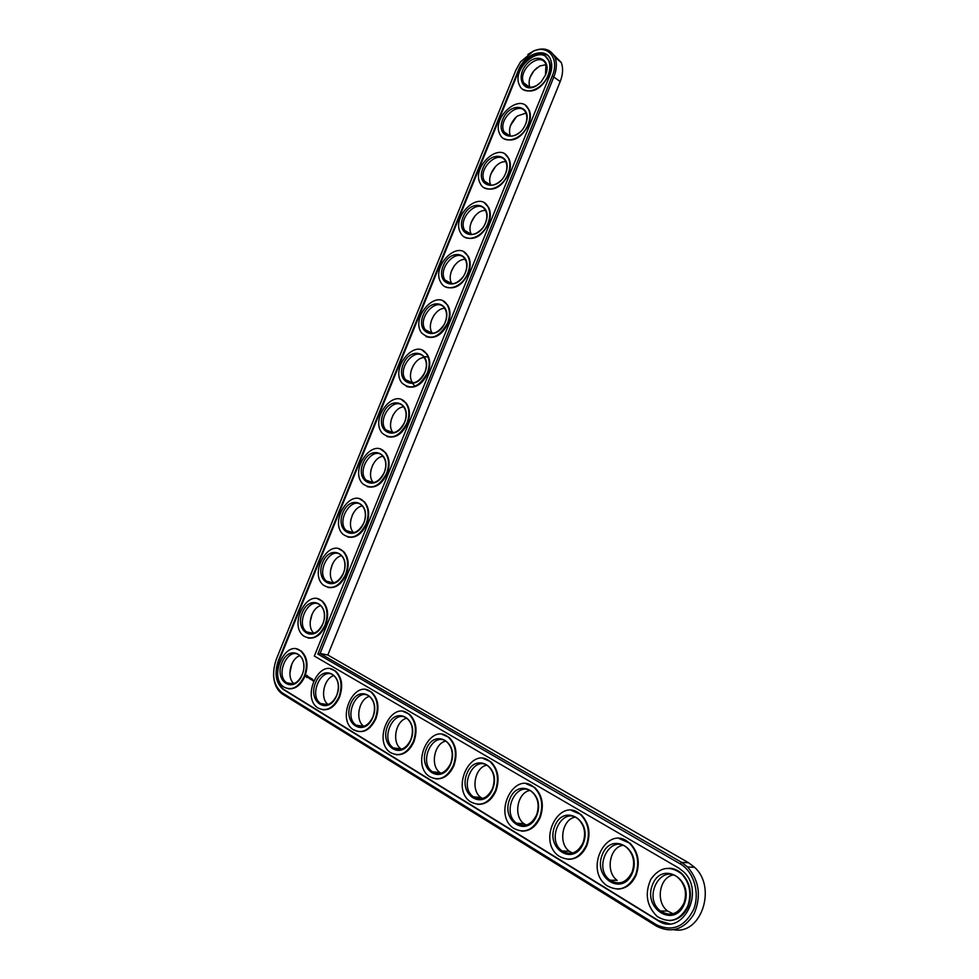 <?xml version="1.0" encoding="UTF-8"?>
<svg xmlns="http://www.w3.org/2000/svg" width="979" height="979" viewBox="0 0 979 979"><rect width="100%" height="100%" fill="white"/><g stroke="black" fill="none" stroke-linecap="round" stroke-linejoin="round"><path stroke-width="1.47" d="M291.852 663.921L289.857 673.197M312.13 614.004L310.135 622.02M332.383 564.173L330.412 571.038M352.611 514.403L350.702 520.29M372.864 464.646L370.98 469.847M393.166 414.851L391.184 419.746M428.092 356.931L424.556 356.748M413.542 365.02L411.302 370.025M411.731 382.446L414.961 386.252M434.003 315.189L431.311 320.647M454.525 265.419L451.233 271.55M475.096 215.759L471.058 222.698M495.692 166.271L490.822 174.042M516.288 116.966L510.5 125.569M536.871 67.845L533.873 70.867L530.128 77.255M673.919 929.756C701.319 935.031 717.02 887.145 694.552 867.296L688.604 862.756L327.83 655.012L560.208 81.538C563.011 74.331 563.341 67.943 561.187 62.387L553.551 54.763M299.929 655.734C290.42 658.414 286.235 677.774 293.945 683.623M320.769 605.646C311.138 607.873 306.329 627.086 313.929 633.18M333.888 675.608C323.804 678.214 319.668 698.663 328.124 704.488M369.426 696.412C358.718 698.945 354.692 720.556 363.931 726.32L356.123 725.182C342.98 716.689 357.286 686.218 369.572 696.522C374.688 701.392 375.814 708.172 372.926 716.861C368.41 725.855 362.805 728.621 356.123 725.182M341.561 555.705C331.832 557.492 326.386 576.509 333.827 582.872M406.652 718.231C395.504 720.666 391.429 742.828 401.096 748.923L401.525 749.216M445.69 741.127C434.089 743.477 429.989 766.19 440.085 772.651L441.003 773.251M362.316 505.923C352.501 507.269 346.407 526.066 353.664 532.698M382.997 456.3C373.158 457.23 366.415 475.757 373.427 482.647M403.629 406.836C393.803 407.362 386.411 425.51 393.117 432.706L385.897 429.916C376.132 419.183 394.965 394.782 403.715 406.946C406.566 411.045 406.86 416.161 404.621 422.292C396.789 441.688 375.202 432.657 383.132 413.676C390.694 394.561 412.514 402.932 404.621 422.292C398.894 432.657 392.652 435.202 385.897 429.916M486.673 765.186C474.595 767.463 470.495 790.714 481.032 797.567L482.549 798.497M529.725 790.506C517.193 792.745 513.106 816.486 524.095 823.755L526.323 825.064M575.028 817.171C562.032 819.423 558.006 843.592 569.423 851.326L572.519 853.064M622.742 845.318C609.305 847.618 605.365 872.142 617.198 880.378L609.929 880.17C592.209 867.467 611.006 832.652 627.282 848.071C633.56 854.545 635.163 862.548 632.104 872.093C626.511 882.85 619.12 885.542 609.929 880.17M673.038 875.042C659.222 877.478 655.404 902.234 667.605 911.021L673.05 913.786M424.201 357.519C414.411 357.653 406.395 375.41 412.746 382.887L412.808 382.96M444.699 308.348C434.97 308.14 426.342 325.517 432.351 333.227L432.412 333.325M465.123 259.337C455.455 258.786 446.265 275.821 451.931 283.739L451.98 283.824M485.474 210.461C475.892 209.616 466.151 226.32 471.486 234.422L471.499 234.458M501.566 179.952C494.456 186.524 488.741 186.903 484.421 181.078C477.103 168.731 499.608 148.123 505.751 161.719C496.267 160.617 486.037 176.966 490.981 185.239M525.956 113.123L517.597 115.914L515.468 117.749C509.973 123.917 508.297 130.048 510.438 136.154M546.074 64.663L539.686 66.034L533.751 70.929C529.443 76.607 528.146 82.028 529.847 87.217M327.83 655.012L320.084 653.482L553.955 76.68C556.77 69.436 557.112 63.011 554.971 57.431C550.847 49.207 543.822 47.004 533.898 50.835L527.865 54.457M273.545 675.155C274.022 683.758 276.873 689.999 282.123 693.854L656.603 926.22C671.594 933.636 684.076 929.573 694.038 914.007C701.466 896.421 699.324 880.745 687.613 866.99L681.653 862.401L320.084 653.482L317.832 654.058L552.278 75.946C559.817 58.667 548.093 44.031 533.176 51.324L520.559 61.799L515.994 69.901L276.274 659.356C271.318 674.323 273.288 685.471 282.185 692.826L656.346 924.69C672.206 932.118 684.639 927.04 693.634 909.454C700.205 892.97 693.732 871.518 680.221 863.894L317.832 654.058M302.278 674.543C297.995 683.097 292.819 685.838 286.725 682.791C274.732 675.192 288.156 646.042 299.39 655.294C302.462 657.79 303.955 661.718 303.882 667.054M302.144 674.861C294.202 694.552 273.863 681.959 281.903 662.734C289.576 643.313 310.147 655.22 302.144 674.861M518.38 70.292L278.366 660.617C274.144 673.185 275.686 682.73 282.992 689.265L657.949 920.603C682.253 937.466 706.03 891.404 683.256 871.494L678.618 867.969L314.32 656.052L549.782 75.53C552.119 69.533 552.389 64.222 550.602 59.609C545.854 46.38 524.487 53.723 518.38 70.292L518.894 70.684C526.983 55.693 536.492 50.529 547.42 55.179M304.31 676.159C298.705 687.38 291.901 691.003 283.922 687.05C268.05 677.076 285.77 638.589 300.565 650.888C306.745 656.75 307.993 665.182 304.31 676.159M278.366 660.617L278.991 660.727C274.769 673.295 276.323 682.84 283.629 689.363L658.524 920.59L669.403 923.772M278.991 660.727L518.894 70.684M296.759 649.089L301.189 651.011C307.357 656.872 308.605 665.292 304.934 676.269C300.761 685.312 295.193 689.461 288.254 688.739M306.978 675.314L306.06 676.391L306.684 677.492L307.565 676.611L307.125 675.339M307.993 676.587L307.981 677.786L308.299 676.587M309.401 677.248L309.364 678.618L309.401 677.248M309.988 677.664L309.597 678.753L309.976 677.945L310.196 678.52M310.074 677.688L310.062 678.496M311.31 678.386L310.441 679.255L311.31 678.386M311.53 678.508L311.065 679.634L311.53 678.508M312.203 678.924L311.334 679.793L312.203 678.924M312.521 680.429L312.472 679.695L312.521 680.429M312.876 679.94L312.619 680.564L312.876 679.94M313.243 680.16L313.158 681.103L313.243 680.16M317.857 598.928L322.409 601.179C328.038 607.017 329.091 615.093 325.566 625.41C321.173 634.796 315.36 638.993 308.128 638.014M330.682 668.951L335.54 671.068C341.952 677.187 343.311 685.838 339.578 697.024C335.381 706.153 329.69 710.387 322.519 709.702M366.17 689.754L371.531 692.08C378.2 698.48 379.656 707.376 375.887 718.77C369.964 730.554 362.609 734.213 353.847 729.747M338.918 548.925L343.543 551.507C348.659 557.271 349.515 565.005 346.138 574.697C341.524 584.439 335.454 588.685 327.928 587.424M403.348 711.562L409.295 714.144C416.222 720.825 417.788 729.979 413.97 741.592C409.724 750.893 403.789 755.262 396.165 754.699M442.324 734.446L448.957 737.309C456.153 744.321 457.829 753.732 453.962 765.541C449.704 774.915 443.658 779.37 435.814 778.892M359.917 499.082L364.58 501.982C369.193 507.648 369.878 515.027 366.648 524.132C361.789 534.253 355.463 538.536 347.655 536.981M380.868 449.398L385.506 452.579C389.654 458.123 390.18 465.16 387.097 473.714C381.994 484.213 375.398 488.533 367.309 486.673M401.757 399.848L406.334 403.311C410.042 408.696 410.434 415.414 407.497 423.442C402.112 434.333 395.259 438.69 386.913 436.499M483.247 758.492L490.687 761.699C498.14 769.041 499.926 778.721 496.023 790.738C491.764 800.161 485.608 804.689 477.544 804.334M526.237 783.787L534.644 787.41C542.354 795.119 544.238 805.068 540.298 817.257C536.051 826.717 529.81 831.33 521.55 831.11M571.455 810.428L581.036 814.565C588.979 822.666 590.949 832.884 586.972 845.22C582.762 854.691 576.447 859.391 568.004 859.329M619.071 838.538L630.097 843.311C638.21 851.828 640.266 862.303 636.264 874.749C632.104 884.184 625.728 888.981 617.149 889.116M669.269 868.226C674.005 868.41 678.276 870.282 682.094 873.843C690.293 882.789 692.398 893.509 688.384 905.967C684.297 915.341 677.909 920.211 669.232 920.603M422.585 350.47L427.052 354.153C430.368 359.379 430.625 365.767 427.823 373.317C422.169 384.6 415.047 388.981 406.456 386.472M443.34 301.226L447.672 305.105C450.621 310.147 450.756 316.229 448.101 323.339C442.153 335.026 434.774 339.432 425.951 336.58M464.034 252.117L468.182 256.168C470.801 261.026 470.85 266.814 468.317 273.508C462.076 285.587 454.44 290.029 445.408 286.823M484.642 203.155L488.607 207.328C490.92 212.002 490.883 217.497 488.472 223.824C481.913 236.306 474.032 240.761 464.817 237.224M505.164 154.327L508.921 158.586C510.977 163.077 510.854 168.302 508.566 174.286C501.701 187.148 493.575 191.651 484.189 187.772M525.613 105.634L529.162 109.942C530.973 114.249 530.789 119.23 528.599 124.884C521.428 138.149 513.069 142.677 503.524 138.467M545.988 57.076L549.305 61.396C550.908 65.52 550.663 70.268 548.583 75.64C541.081 89.285 532.503 93.837 522.835 89.309M324.955 625.275C318.983 636.986 311.873 640.56 303.649 635.995C288.291 625.043 307.59 587.828 321.797 601.033C327.439 606.87 328.491 614.959 324.955 625.275M322.764 624.051C314.834 643.68 294.251 631.81 302.266 612.634C309.915 593.274 330.743 604.471 322.764 624.051M322.923 623.647L322.862 623.794C318.31 632.715 312.901 635.432 306.623 631.92C295.009 623.574 309.633 595.379 320.427 605.34C323.498 608.155 324.808 612.352 324.343 617.92M338.967 696.926C333.203 708.417 326.129 712.063 317.771 707.866C301.177 697.342 319.448 657.986 334.916 670.945C341.341 677.076 342.687 685.728 338.967 696.926M336.69 695.567C328.577 715.735 307.296 702.543 315.495 682.865C323.327 662.979 344.865 675.449 336.69 695.567M336.776 695.212C332.383 703.974 326.998 706.74 320.622 703.497C308.079 695.469 321.92 665.671 333.668 675.437C338.575 680.087 339.615 686.683 336.776 695.212M375.263 718.684C369.34 730.469 361.985 734.128 353.223 729.661C335.834 718.525 354.728 678.276 370.919 691.982C377.588 698.37 379.044 707.279 375.263 718.684M372.889 717.252C364.604 737.909 342.295 724.093 350.678 703.95C358.669 683.575 381.235 696.644 372.889 717.252M345.538 574.538C339.187 586.739 331.783 590.264 323.351 585.099C308.556 573.229 329.36 537.287 342.944 551.336C348.059 557.112 348.916 564.846 345.538 574.538M343.323 573.388C335.418 592.968 314.577 581.807 322.568 562.68C330.192 543.382 351.277 553.857 343.323 573.388M343.396 573.204C338.55 582.493 332.921 585.161 326.484 581.196C315.299 572.152 331.073 544.924 341.39 555.534C344.449 558.703 345.526 563.194 344.62 568.995M413.358 741.507C407.24 753.61 399.591 757.281 390.388 752.508C372.142 740.711 391.722 699.52 408.684 714.046C415.61 720.728 417.176 729.881 413.358 741.507M410.862 740.014C402.381 761.185 378.983 746.683 387.562 726.039C395.7 705.174 419.379 718.88 410.862 740.014M410.85 739.573C406.187 748.813 400.35 751.591 393.325 747.907C379.558 738.912 394.366 707.744 407.24 718.659C412.563 723.738 413.762 730.713 410.85 739.573M453.35 765.468C447.048 777.913 439.057 781.585 429.389 776.494C410.225 763.95 430.576 721.78 448.358 737.224C455.553 744.236 457.217 753.646 453.35 765.468M450.732 763.901C442.067 785.623 417.482 770.387 426.257 749.229C434.566 727.825 459.445 742.229 450.732 763.901M450.67 763.424C445.849 772.92 439.755 775.698 432.375 771.758C417.923 762.188 433.318 730.31 446.803 741.898C452.322 747.222 453.62 754.405 450.67 763.424M366.06 523.949C359.317 536.627 351.645 540.09 343.029 534.338C328.834 521.648 351.069 486.967 363.992 501.786C368.606 507.452 369.291 514.844 366.06 523.949M363.821 522.872C355.94 542.39 334.842 531.94 342.821 512.861C350.421 493.624 371.751 503.402 363.821 522.872M364.102 522.137L363.87 522.749C358.73 532.405 352.881 535.036 346.321 530.618C335.577 520.95 352.44 494.689 362.254 505.862C365.338 509.459 366.146 514.293 364.665 520.387M386.521 473.506C379.387 486.661 371.445 490.075 362.683 483.724C349.124 470.299 372.705 436.867 384.931 452.371C389.079 457.915 389.605 464.952 386.521 473.506M384.245 472.514C376.389 491.972 355.047 482.231 363.001 463.202C370.588 444.025 392.163 453.093 384.245 472.514M384.27 472.441C378.836 482.463 372.791 485.046 366.122 480.187C355.866 469.944 373.745 444.637 383.034 456.336C386.216 460.558 386.632 465.931 384.27 472.441M406.921 423.209C399.395 436.83 391.196 440.183 382.336 433.281C369.426 419.196 394.243 386.974 405.771 403.079C409.479 408.463 409.858 415.182 406.921 423.209M495.411 790.677C488.9 803.478 480.554 807.137 470.361 801.691C450.218 788.315 471.45 745.141 490.087 761.625C497.54 768.968 499.327 778.66 495.411 790.677M492.657 789.025C483.797 811.322 457.939 795.303 466.91 773.594C475.402 751.627 501.566 766.777 492.657 789.025M492.535 788.499C487.554 798.264 481.178 801.042 473.408 796.82C458.221 786.614 474.264 754.001 488.399 766.361C494.138 771.941 495.509 779.321 492.535 788.499M539.698 817.208C532.955 830.4 524.206 834.047 513.461 828.185C492.253 813.879 514.501 769.678 534.057 787.349C541.766 795.058 543.651 805.007 539.698 817.208M536.798 815.47C527.73 838.379 500.502 821.503 509.692 799.231C518.356 776.665 545.903 792.611 536.798 815.47M536.602 814.895C531.438 824.967 524.768 827.72 516.569 823.168C500.599 812.252 517.401 778.892 532.221 792.121C538.156 797.971 539.613 805.57 536.602 814.895M586.397 845.195C579.384 858.791 570.206 862.426 558.85 856.074C536.48 840.704 559.951 795.462 580.461 814.516C588.391 822.617 590.374 832.835 586.397 845.195M583.325 843.347C574.037 866.892 545.327 849.099 554.738 826.227C563.61 803.037 592.65 819.851 583.325 843.347M583.056 842.723C577.696 853.113 570.684 855.854 562.007 850.922C545.205 839.174 562.901 805.081 578.442 819.313C584.561 825.468 586.103 833.276 583.056 842.723M635.689 874.736C628.396 888.797 618.74 892.383 606.699 885.481C583.068 868.85 608.032 822.58 629.521 843.274C637.635 851.791 639.691 862.279 635.689 874.736M632.458 872.791C622.938 897.009 592.613 878.224 602.269 854.704C611.324 830.853 641.991 848.609 632.458 872.791M687.821 905.967C680.197 920.554 669.979 924.066 657.203 916.503C646.605 906.052 644.5 893.631 650.864 879.252C659.675 866.966 669.893 865.142 681.531 873.819C689.742 882.777 691.835 893.497 687.821 905.967M684.394 903.911C674.641 928.851 642.567 908.977 652.467 884.783C661.743 860.235 694.172 879.02 684.394 903.911M683.954 903.152C678.092 914.325 670.272 916.944 660.507 911.021C641.82 897.18 661.988 861.716 679.01 878.567C685.386 885.383 687.025 893.57 683.954 903.152M427.26 373.072C419.342 387.121 410.911 390.437 401.965 383.009C389.715 368.349 415.683 337.29 426.501 353.896C429.805 359.122 430.062 365.51 427.26 373.072M424.947 372.216C417.127 391.563 395.296 383.23 403.213 364.298C410.739 345.244 432.816 352.917 424.947 372.216M424.91 372.277C418.877 382.985 412.465 385.493 405.649 379.803C396.397 368.63 416.099 345.122 424.311 357.665C426.844 361.643 427.052 366.513 424.91 372.277M447.55 323.07C439.228 337.547 430.576 340.839 421.594 332.921C410.005 317.759 437.026 287.777 447.122 304.824C450.071 309.878 450.218 315.96 447.55 323.07M445.2 322.299C437.417 341.585 415.329 333.937 423.222 315.054C430.723 296.062 453.044 303.049 445.2 322.299M444.148 324.538C437.613 333.876 431.36 335.65 425.388 329.874C416.626 318.322 437.123 295.621 444.796 308.507C447.06 312.35 447.183 316.988 445.151 322.421L444.882 323.046M467.766 273.214C462.663 286.859 446.632 292.611 441.199 283.004C430.258 267.414 458.233 238.448 467.644 255.862C470.263 260.72 470.312 266.508 467.766 273.214M465.392 272.517C457.634 291.742 435.3 284.791 443.181 265.958C450.658 247.026 473.224 253.316 465.392 272.517M463.348 276.433C456.52 284.705 450.438 285.929 445.09 280.104C436.83 268.234 458.062 246.304 465.209 259.472C467.216 263.167 467.252 267.585 465.319 272.7L465.196 272.994M487.934 223.506C482.708 237.493 465.955 243.343 460.791 233.259C450.487 217.326 479.343 189.277 488.08 206.997C490.393 211.672 490.344 217.179 487.934 223.506M485.535 222.882C477.801 242.046 455.223 235.792 463.079 217.008C470.532 198.125 493.343 203.742 485.535 222.882M482.512 228.18C475.488 235.584 469.577 236.355 464.768 230.506C456.985 218.366 478.89 197.134 485.523 210.534C487.309 214.095 487.273 218.293 485.437 223.126M508.04 173.944C502.716 188.237 485.254 194.234 480.371 183.709C470.679 167.482 500.318 140.266 508.407 158.243C510.463 162.722 510.34 167.96 508.04 173.944M505.617 173.393C497.895 192.496 475.084 186.928 482.916 168.192C490.357 149.371 513.4 154.303 505.617 173.393M505.751 161.719C507.33 165.133 507.244 169.122 505.494 173.687M528.085 124.529C522.664 139.116 504.515 145.259 499.914 134.343C490.822 117.884 521.183 91.402 528.648 109.575C530.459 113.882 530.275 118.863 528.085 124.529M525.637 124.039C517.94 143.093 494.897 138.198 502.704 119.511C510.108 100.751 533.396 105.01 525.637 124.039M520.534 131.737C513.412 137.549 507.905 137.574 504.05 131.835C497.185 119.291 520.228 99.258 525.894 113.001C527.289 116.281 527.155 120.087 525.49 124.406M548.081 75.248C542.562 90.105 523.753 96.431 519.445 85.161C510.916 68.506 541.938 42.684 548.803 61.004C550.406 65.128 550.161 69.876 548.081 75.248M545.609 74.832L541.069 81.967L536.357 85.809C523.324 93.751 515.505 77.084 526.212 64.712C536.541 51.899 551.985 59.682 545.609 74.832M539.417 83.582L536.92 85.357C530.777 88.502 526.347 87.633 523.63 82.762C517.193 70.072 540.751 50.541 545.964 64.406L545.45 75.199M307.308 676.048L306.635 676.905L307.186 675.926M307.149 676.024L306.77 676.942M560.208 81.538L552.278 75.946M688.604 862.756L681.653 862.401L680.221 863.894M656.603 926.22L656.346 924.69M282.637 694.197L282.185 692.826M283.494 689.583L284.13 689.693M554.971 57.431L561.187 62.387M687.613 866.99L694.552 867.296M293.149 683.88L286.725 682.791M533.176 51.324L533.898 50.835M283.629 689.363L282.992 689.265M300.565 650.888L301.189 651.011M321.797 601.033L322.409 601.179M334.916 670.945L335.54 671.068M370.919 691.982L371.531 692.08M408.684 714.046L409.295 714.144M313.366 633.34L306.623 631.92M327.708 704.611L320.622 703.497M333.472 582.958L326.484 581.196M401.096 748.923L393.325 747.907M440.085 772.651L432.375 771.758M353.48 532.735L346.321 530.618M373.378 482.659L366.122 480.187M481.032 797.567L473.408 796.82M524.095 823.755L516.569 823.168M569.423 851.326L562.007 850.922M667.605 911.021L660.507 911.021M412.746 382.887L405.649 379.803M432.351 333.227L425.388 329.874M451.931 283.739L445.09 280.104M471.486 234.422L464.768 230.506M490.932 185.239L484.421 181.078M510.267 136.142L504.05 131.835M529.541 87.192L523.63 82.762"/></g></svg>
